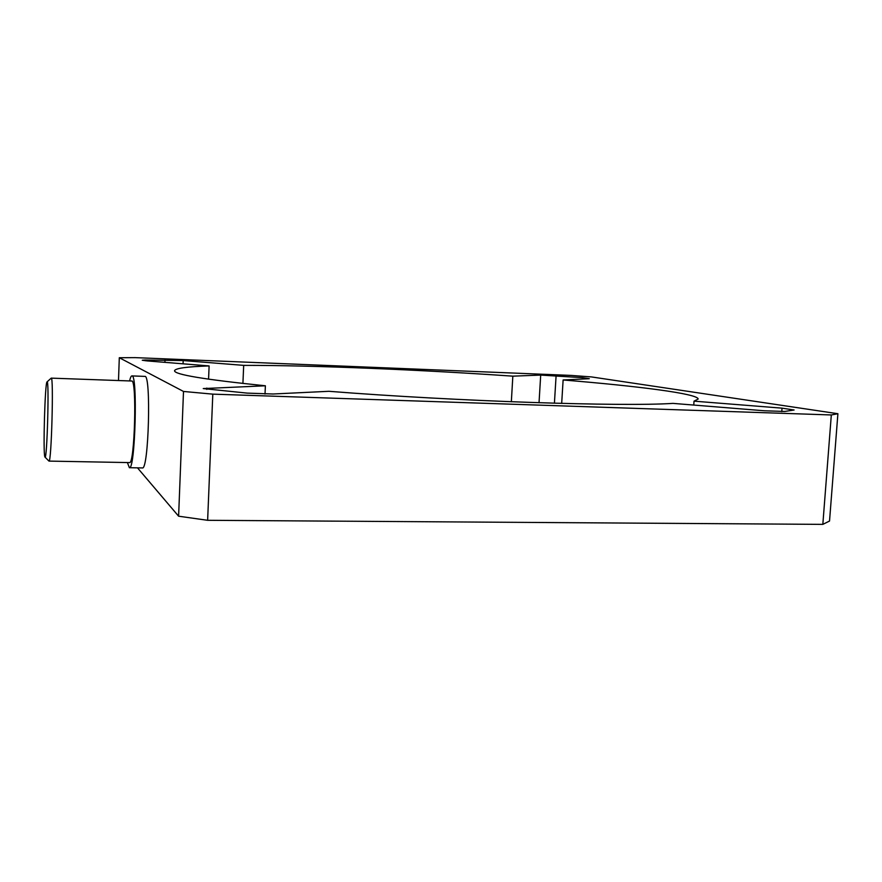 <?xml version="1.0" encoding="UTF-8"?>
<svg xmlns="http://www.w3.org/2000/svg" width="882" height="882" viewBox="0 0 882 882"><rect width="100%" height="100%" fill="white"/><g stroke="black" fill="none" stroke-linecap="round" stroke-linejoin="round"><path stroke-width="1.32" d="M44.971 457.085L48.973 461.099C51.432 463.667 53.824 375.699 51.233 378.135L47.022 381.917C49.381 377.705 47.099 461.418 44.971 457.085L44.861 456.887C42.953 453.359 45.004 382.248 47.022 381.917M48.973 461.099L129.489 462.598C134.714 465.167 137.063 378.731 131.705 381.013L51.233 378.135M512.839 376.162L540.699 375.082L582.528 377.672L589.297 378.709L563.124 379.977C638.325 386.14 698.158 393.736 698.169 399.05L694.024 401.156L782.025 408.157L794.098 409.998L784.748 411.464L764.319 410.769L672.966 403.383C622.901 406.767 456.799 401.376 328.942 391.299L273.067 394L247.203 393.118L203.246 388.576L265.383 385.787C204.359 379.547 174.074 374.519 174.548 370.694C175.441 368.268 186.962 366.68 209.111 365.931L147.261 360.925L142.267 360.242L145.232 360.01L183.18 360.562L243.686 365.368C314.179 365.28 420.019 369.69 512.839 376.162L511.34 401.773M561.68 403.416L563.124 379.977M693.759 405.07L694.024 401.156M265.019 394.045L265.383 385.787M208.571 379.172L209.111 365.931M242.914 383.45L243.686 365.368M127.383 462.565L129.378 467.703C135.255 470.657 137.912 373.284 131.881 375.908C131.12 375.93 130.36 377.606 129.61 380.936M131.881 375.908L144.824 376.393C151.34 373.792 148.694 470.878 142.322 467.934L129.378 467.703M119.302 357.728L135.111 357.629L570.985 375.412L591.458 376.923L837.9 413.724L831.318 414.959L212.805 394.144L183.5 391.454L119.302 357.728L118.497 380.539M137.482 467.846L178.605 516.202L207.634 520.303L212.805 394.144M178.605 516.202L183.5 391.454M207.634 520.303L822.829 524.371L831.318 414.959M822.829 524.371L829.532 521.042L837.9 413.724M539.034 402.754L540.699 375.082M554.414 403.217L556.101 375.71M582.451 379.04L582.528 377.672M781.772 411.607L782.025 408.157M206.785 389.403L206.84 388.069M145.21 360.749L145.232 360.01M164.912 362.359L165.011 359.823M183.059 363.825L183.18 360.562"/></g></svg>
